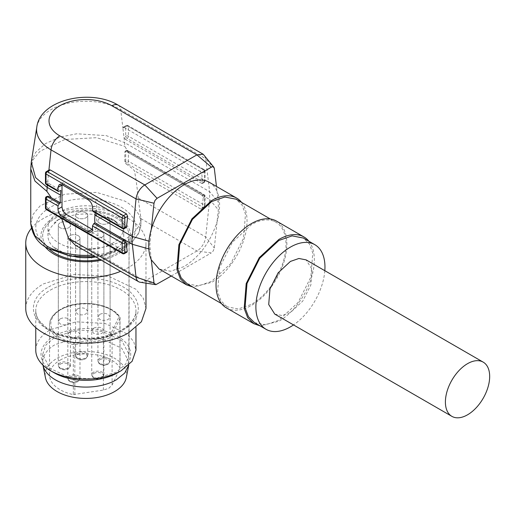 <?xml version="1.0" encoding="UTF-8"?>
<svg xmlns="http://www.w3.org/2000/svg" width="515" height="515" viewBox="0 0 515 515"><rect width="100%" height="100%" fill="white"/><g stroke="black" fill="none" stroke-linecap="round" stroke-linejoin="round"><path stroke-width="0.39" stroke-dasharray="2.58 1.93" d="M75.312 245.172L88.78 248.713A55.105 31.814 0 0 0 140.891 218.624L138.149 197.972C137.183 187.441 135.934 178.351 134.409 170.703A55.105 31.814 0 0 0 126.136 164.04L127.044 163.513A1.88 1.082 60 0 1 125.712 161.214L124.83 161.723L126.136 164.04M140.228 282.239A12.521 7.229 120 0 0 144.818 281.068L157.069 284.222M126.928 252.15L126.04 252.035L123.497 253.496A1.88 1.082 -120 0 0 124.437 253.592M122.557 253.592A1.88 1.082 -60 0 0 123.497 253.496L47.341 209.528L48.249 209.006A55.105 31.814 0 0 0 59.785 213.783L126.04 252.035M59.785 213.783L61.652 218.424M48.249 209.006L46.897 206.715L46.897 197L47.29 196.144M124.83 161.723L124.83 152.009L125.712 151.5L125.712 161.214A1.88 1.082 0 0 1 128.37 161.214A1.88 1.082 -60 0 1 127.044 163.513L203.2 207.487L200.657 208.948L201.648 209.013L202.157 208.086L203.232 197.747L202.08 195.352L128.705 152.768L209.624 199.492L205.717 236.984A12.521 7.229 120 0 1 196.93 250.979L144.818 281.068L88.78 248.713M62.025 184.679A6.264 3.618 60 0 1 63.306 182.233A6.264 3.618 60 0 1 66.435 182.542L92.114 197.367A6.264 3.618 60 0 1 96.537 205.041L96.537 226.735A6.264 3.618 60 0 1 95.243 229.6A6.264 3.618 60 0 1 92.488 229.49M95.404 210.403L125.074 227.533L123.497 228.448L93.827 211.317L95.404 210.403L95.166 212.721M93.827 211.317L92.887 211.407M151.268 229.445L149.801 245.481L151.268 259.805M200.657 208.948L134.409 170.703M140.891 218.624L196.93 250.979L211.247 252.942L213.294 250.869L214.317 248.043L218.302 209.817L218.309 202.022L217.053 191.464A50.097 28.924 -60 0 1 217.053 221.823C210.622 241.844 199.659 256.747 184.158 266.538L170.607 271.251L159.116 269.017M171.257 276.027L211.247 252.942M46.401 184.57A1.88 1.082 120 0 0 47.341 184.479L48.919 183.565L47.76 181.171L48.835 170.832L49.343 169.905M126.066 227.598L125.074 227.533M128.705 152.768L124.83 146.389L124.611 142.616L209.618 191.689L209.618 199.485M128.879 153.09A55.105 31.814 0 0 0 126.136 151.256L125.216 151.153L124.83 152.009M112.65 243.144A37.885 21.875 180 0 1 59.077 243.144A37.885 21.875 180 0 1 47.979 227.682A37.885 21.875 180 0 1 59.077 212.212A37.885 21.875 180 0 1 112.65 212.212A37.885 21.875 180 0 1 123.748 227.682A37.885 21.875 180 0 1 112.65 243.144M138.149 197.972L205.717 236.984L214.317 248.043M209.206 182.252A50.097 28.924 -60 0 1 217.053 191.464L216.455 186.436M241.599 202.395A50.097 28.924 -60 0 1 242.617 243.363A50.097 28.924 -60 0 1 211.614 282.387L192.758 286.997M36.797 127.173A49.273 28.447 180 0 1 69.094 103A49.273 28.447 180 0 1 120.703 109.637L122.892 128.081L125.712 126.445A1.88 1.082 0 0 1 128.37 126.445L128.37 136.16A1.88 1.082 -60 0 1 127.044 138.464L203.2 182.432L201.623 183.34L202.511 183.462L202.781 182.671L201.706 173.581L200.206 171.379L203.2 169.647L127.044 125.679L124.051 127.411L123.156 127.289L122.892 128.081L123.967 137.17L125.467 139.372L127.044 138.464A1.88 1.082 60 0 1 125.712 136.16L123.967 137.17L124.611 142.616L106.225 135.612L76.709 133.791L60.068 137.074L45.481 143.595L35.529 152.479L31.286 162.122M59.077 219.371A37.885 21.875 -0 0 0 57.757 220.175A37.885 21.875 -0 0 0 56.978 220.684A37.885 21.875 -0 0 0 54.629 222.461L55.723 222.364L58.144 219.86L60.513 218.959L60.461 218.611A37.885 21.875 -0 0 0 59.077 219.371M55.723 222.364A12.521 7.229 -0 0 1 54.629 223.484A37.885 21.875 -0 0 0 47.979 235.864A37.885 21.875 -0 0 0 54.629 248.236A12.521 7.229 180 0 1 55.723 249.357L54.629 247.219A37.885 21.875 -0 0 0 57.757 249.505A37.885 21.875 -0 0 0 60.461 251.063A37.885 21.875 -0 0 0 64.42 252.871L62.489 253.264A12.521 7.229 180 0 1 64.42 253.895A37.885 21.875 -0 0 0 76.181 257.004M95.545 257.004A37.885 21.875 -0 0 0 107.307 253.895A12.521 7.229 180 0 1 109.238 253.264L107.307 252.871A37.885 21.875 -0 0 0 111.266 251.063L113.969 249.505A37.885 21.875 -0 0 0 117.098 247.219L116.004 249.357A12.521 7.229 180 0 1 117.098 248.236A37.885 21.875 -0 0 0 123.748 235.864A37.885 21.875 -0 0 0 117.098 223.484A12.521 7.229 180 0 1 116.004 222.364L117.098 222.461A37.885 21.875 -0 0 0 114.748 220.684A37.885 21.875 -0 0 0 113.969 220.175A37.885 21.875 -0 0 0 111.266 218.611A37.885 21.875 -0 0 0 110.667 218.302A37.885 21.875 -0 0 0 107.307 216.809L109.238 218.457A12.521 7.229 180 0 1 107.307 217.826A37.885 21.875 -0 0 0 64.42 217.826A12.521 7.229 180 0 1 62.489 218.457L64.42 216.809A37.885 21.875 -0 0 0 61.06 218.302A37.885 21.875 -0 0 0 60.461 218.611L60.513 218.959L60.461 218.611M187.19 283.778L198.391 285.96L211.614 281.364L230.797 263.564L243.518 238.323L245.488 214.15L242.069 205.099L236.037 199.183M48.919 183.565L60.873 190.466M201.623 183.34L125.467 139.372M124.051 127.411L200.206 171.379M214.317 168.399L205.717 158.717L209.624 191.696L218.309 202.022M57.757 220.175L57.004 220.665M129.072 354.475L125.782 364.021L116.416 372.113L94.29 378.943L69.332 377.521L49.936 368.334L42.655 354.475L45.944 344.928L55.311 336.836L77.437 330.012L102.395 331.428L121.791 340.621L129.072 354.475L129.072 235.864A43.209 24.945 180 0 0 102.395 212.817A43.209 24.945 180 0 0 55.311 218.225A43.209 24.945 180 0 0 42.655 235.864A43.209 24.945 180 0 0 49.273 249.125A43.209 24.945 180 0 1 42.655 235.864A43.209 24.945 180 0 1 55.311 218.225A43.209 24.945 180 0 1 102.395 212.817A43.209 24.945 180 0 1 129.072 235.864A43.209 24.945 180 0 1 116.416 253.502A43.209 24.945 180 0 1 100.007 259.431A43.209 24.945 180 0 0 116.416 253.502A43.209 24.945 180 0 0 129.072 235.864L128.795 364.968M60.513 218.959L62.489 218.457M109.238 218.457L113.583 219.86L116.004 222.364M116.004 249.357L113.583 251.861L109.238 253.264M62.489 253.264L58.144 251.861L55.723 249.357M56.586 250.496L57.757 249.505M60.513 252.762L60.461 251.063M111.214 252.762L111.266 251.063M115.141 250.496L113.969 249.505M113.969 220.175L114.723 220.665M111.214 218.959L111.266 218.611M118.18 105.157A12.521 7.229 -60 0 1 120.703 109.637L205.717 158.717L204.442 155.33M227.038 306.792L221.006 300.876L217.588 291.825L219.557 267.652L232.271 242.411L251.462 224.611A48.841 28.196 -60 0 1 275.886 222.19A48.841 28.196 -60 0 1 283.372 261.33A48.841 28.196 -60 0 1 251.462 304.371L238.245 308.968L227.038 306.792L221.476 303.573M226.413 307.873A50.097 28.924 120 0 0 251.462 305.395A50.097 28.924 120 0 0 284.19 261.247A50.097 28.924 120 0 0 276.51 221.109M308.903 241.252A50.097 28.924 -60 0 1 309.921 282.22A50.097 28.924 -60 0 1 278.911 321.244L260.056 325.853M254.494 322.635L265.695 324.817L278.911 320.221L298.101 302.421L310.822 277.179L312.785 253.007L309.373 243.956L303.335 238.039M324.823 270.69A48.841 28.196 -60 0 1 293.518 324.92M274.772 314.099L281.956 315.495L290.428 312.547L302.723 301.14L310.88 284.962L312.142 269.461L306.077 259.869M42.932 364.968L42.964 365.116A43.209 24.945 180 0 1 42.932 364.968A43.209 24.945 180 0 1 42.655 362.148A43.209 24.945 180 0 1 55.311 344.509L77.437 337.679L102.395 339.102L121.791 348.288L129.072 362.148M126.304 377.585A40.704 23.497 -0 0 0 103.547 353.76A40.704 23.497 -0 0 0 57.081 358.311A40.704 23.497 -0 0 0 45.423 377.585M60.184 360.101A36.32 20.967 180 0 1 119.95 367.684L119.95 317.581A36.32 20.967 -0 0 0 60.184 309.998A36.32 20.967 -0 0 0 49.543 324.823A36.32 20.967 -0 0 0 73.323 344.503A2.504 1.448 -0 0 0 74.855 344.535L103.38 339.971L103.045 338.252L74.521 342.816A1.255 0.721 180 0 1 73.754 342.797A1.255 0.354 102 0 0 73.323 344.503L73.323 394.606A36.32 20.967 180 0 1 49.543 374.926A36.32 20.967 180 0 1 60.184 360.101M73.323 394.606L103.38 390.074L108.89 388.22L112.103 385.04L120.008 368.573L120.008 318.47A2.504 1.448 -0 0 0 120.104 318.083A2.504 1.448 -0 0 0 119.95 317.581A1.255 0.959 -32.5 0 0 118.772 316.809A1.255 0.721 180 0 1 118.804 317.253L110.892 333.72A1.255 0.985 25.7 0 1 112.103 334.937L112.103 385.04M99.723 314.42L97.94 316.899L99.723 319.377C102.582 320.736 105.446 320.736 108.311 319.377L110.094 316.899L108.311 314.42C105.453 313.056 102.588 313.056 99.723 314.42M77.359 308.923L75.583 311.401L77.359 313.88C80.224 315.238 83.082 315.238 85.954 313.88L87.73 311.401L85.954 308.923C83.089 307.564 80.231 307.564 77.359 308.923M69.615 331.802L67.832 334.28L69.615 336.759C72.473 338.123 75.338 338.123 78.203 336.759L79.98 334.28L78.203 331.802C75.345 330.443 72.48 330.443 69.615 331.802M60.094 318.894L58.317 321.373L60.094 323.851C62.952 325.21 65.817 325.21 68.682 323.851L70.465 321.373L68.682 318.894C65.823 317.53 62.959 317.53 60.094 318.894M93.524 328.222L91.747 330.701L93.524 333.179C96.382 334.544 99.247 334.544 102.112 333.179L103.895 330.701L102.112 328.222C99.253 326.864 96.389 326.864 93.524 328.222M68.682 222.77A6.077 3.508 180 0 1 70.465 225.255A6.077 3.508 180 0 1 66.712 228.493A6.077 3.508 180 0 1 60.094 227.733A6.077 3.508 180 0 1 58.317 225.255A6.077 3.508 180 0 1 62.064 222.01A6.077 3.508 180 0 1 68.682 222.77A6.077 3.508 180 0 1 70.465 225.255A6.077 3.508 180 0 1 66.712 228.493A6.077 3.508 180 0 1 60.094 227.733A6.077 3.508 180 0 1 58.317 225.255A6.077 3.508 180 0 1 62.064 222.01A6.077 3.508 180 0 1 68.682 222.77M85.954 212.804A6.077 3.508 180 0 1 87.73 215.283A6.077 3.508 180 0 1 83.984 218.521A6.077 3.508 180 0 1 77.359 217.761A6.077 3.508 180 0 1 75.583 215.283A6.077 3.508 180 0 1 79.336 212.045A6.077 3.508 180 0 1 85.954 212.804A6.077 3.508 180 0 1 87.73 215.283A6.077 3.508 180 0 1 83.984 218.521A6.077 3.508 180 0 1 77.359 217.761A6.077 3.508 180 0 1 75.583 215.283A6.077 3.508 180 0 1 79.336 212.045A6.077 3.508 180 0 1 85.954 212.804M78.203 235.683A6.077 3.508 180 0 1 79.98 238.162A6.077 3.508 180 0 1 76.233 241.4A6.077 3.508 180 0 1 69.615 240.64A6.077 3.508 180 0 1 67.832 238.162A6.077 3.508 180 0 1 71.585 234.924A6.077 3.508 180 0 1 78.203 235.683A6.077 3.508 180 0 1 79.98 238.162A6.077 3.508 180 0 1 76.233 241.4A6.077 3.508 180 0 1 69.615 240.64A6.077 3.508 180 0 1 67.832 238.162A6.077 3.508 180 0 1 71.585 234.924A6.077 3.508 180 0 1 78.203 235.683M108.311 218.296A6.077 3.508 180 0 1 110.094 220.78A6.077 3.508 180 0 1 106.341 224.019A6.077 3.508 180 0 1 99.723 223.259A6.077 3.508 180 0 1 97.94 220.78A6.077 3.508 180 0 1 101.693 217.536A6.077 3.508 180 0 1 108.311 218.296A6.077 3.508 180 0 1 110.094 220.78A6.077 3.508 180 0 1 106.341 224.019A6.077 3.508 180 0 1 99.723 223.259A6.077 3.508 180 0 1 97.94 220.78A6.077 3.508 180 0 1 101.693 217.536A6.077 3.508 180 0 1 108.311 218.296M102.112 232.104A6.077 3.508 180 0 1 103.895 234.583A6.077 3.508 180 0 1 100.142 237.821A6.077 3.508 180 0 1 93.524 237.061A6.077 3.508 180 0 1 91.747 234.583A6.077 3.508 180 0 1 95.494 231.344A6.077 3.508 180 0 1 102.112 232.104A6.077 3.508 180 0 1 103.895 234.583A6.077 3.508 180 0 1 100.142 237.821A6.077 3.508 180 0 1 93.524 237.061A6.077 3.508 180 0 1 91.747 234.583A6.077 3.508 180 0 1 95.494 231.344A6.077 3.508 180 0 1 102.112 232.104M44.837 246.434A44.927 25.937 180 0 1 54.094 217.517A44.927 25.937 180 0 1 117.632 217.517A44.927 25.937 180 0 1 117.632 254.204A44.927 25.937 180 0 1 101.352 260.21M31.306 228.448A60.113 34.705 180 0 1 43.357 218.476A60.113 34.705 180 0 1 108.865 210.957A60.113 34.705 180 0 1 145.977 243.016A60.113 34.705 180 0 1 128.37 267.562A60.113 34.705 180 0 1 120.626 271.334M25.75 308.459A60.113 34.705 -0 0 1 43.357 283.92L74.134 274.424L108.865 276.401L135.844 289.179L143.389 298.385L145.977 308.459M35.767 350.181A50.097 28.924 -0 0 1 50.444 329.729L76.091 321.817L105.034 323.459L127.514 334.113L133.803 341.786L135.96 350.181M117.568 372.783A44.837 25.885 -0 0 0 117.568 336.173A44.837 25.885 -0 0 0 54.159 336.173A44.837 25.885 -0 0 0 54.159 372.783M92.616 255.163A55.105 31.814 0 0 0 140.968 223.587A55.105 31.814 0 0 0 124.83 201.095L96.614 192.385L64.774 194.2L40.048 205.916L33.134 214.356L30.758 223.587M92.5 207.371L96.537 205.041M96.537 226.735L92.5 229.066M148.822 248.912L150.013 249.247M30.758 168.881L33.134 159.65L40.048 151.21L64.774 139.494L96.614 137.679L124.83 146.389M121.283 207.23A50.097 28.924 180 0 1 121.283 248.133A50.097 28.924 180 0 1 50.444 248.133A50.097 28.924 180 0 1 50.444 207.23A50.097 28.924 180 0 1 121.283 207.23M46.401 209.624A1.88 1.082 120 0 0 47.341 209.528A1.88 1.082 60 0 1 46.015 207.23L46.897 206.715M88.071 199.698L92.114 197.367M45.462 173.227A1.88 1.082 180 0 1 46.015 172.461L48.835 170.832L48.906 170.156M122.557 228.538A1.88 1.082 120 0 0 123.497 228.448L124.437 228.538M45.462 207.996A1.88 1.082 180 0 1 46.015 207.23L46.015 197.515L46.897 197M202.08 195.352L203.2 194.702A1.88 1.082 -60 0 1 204.14 194.612A1.88 1.082 -60 0 1 204.526 195.468L128.37 151.5L128.37 161.214L204.526 205.182A1.88 1.082 120 0 1 203.2 207.487A1.88 1.082 -120 0 0 204.14 207.577A1.88 1.082 -120 0 0 204.526 206.715L202.157 208.086M126.136 151.256L127.044 150.734A1.88 1.082 -120 0 0 126.104 150.638A1.88 1.082 -120 0 0 125.712 151.5A1.88 1.082 0 0 1 128.37 151.5A1.88 1.082 120 0 0 127.984 150.638A1.88 1.082 120 0 0 127.044 150.734L203.2 194.702A1.88 1.082 60 0 1 204.526 197A1.88 1.082 0 0 0 205.079 196.234A1.88 1.082 0 0 0 204.526 195.468L204.526 205.182A1.88 1.082 0 0 1 205.079 205.949A1.88 1.082 0 0 1 204.526 206.715L204.526 197L203.232 197.747M209.624 199.492L218.302 209.817M148.983 241.162L150.013 241.451M62.399 184.879L66.435 182.542M45.462 182.941A1.88 1.082 180 0 1 46.015 182.175L46.015 172.461A1.88 1.082 -120 0 1 46.401 171.604M47.348 185.117L47.76 181.171L46.015 182.175A1.88 1.082 60 0 0 47.341 184.479L59.296 191.38M45.462 198.281A1.88 1.082 180 0 1 46.015 197.515A1.88 1.082 -120 0 1 46.401 196.653M54.629 223.484L54.629 222.461M54.629 248.236L54.629 247.219M64.42 253.895L64.42 252.871M107.307 253.895L107.307 252.871M117.098 248.236L117.098 247.219M117.098 223.484L117.098 222.461M107.307 217.826L107.307 216.809M64.42 217.826L64.42 216.809M202.479 183.482L204.14 182.522A1.88 1.88 0 0 0 205.079 180.9A1.88 1.082 0 0 1 204.526 181.666L204.526 171.952A1.88 1.082 60 0 0 203.2 169.647A1.88 1.082 -60 0 1 204.14 169.557A1.88 1.082 -60 0 1 204.526 170.414L128.37 126.445A1.88 1.082 120 0 0 127.984 125.589A1.88 1.082 120 0 0 127.044 125.679A1.88 1.082 -120 0 0 126.104 125.589A1.88 1.082 -120 0 0 125.712 126.445L125.712 136.16A1.88 1.082 0 0 1 128.37 136.16L204.526 180.134A1.88 1.082 120 0 1 203.2 182.432A1.88 1.082 -120 0 0 204.14 182.522A1.88 1.082 -120 0 0 204.526 181.666L202.781 182.671M123.194 127.269L126.104 125.589A1.88 1.88 0 0 1 127.984 125.589L204.14 169.557A1.88 1.88 0 0 1 205.079 171.186L205.079 180.9A1.88 1.082 0 0 0 204.526 180.134L204.526 170.414A1.88 1.082 180 0 1 205.079 171.186A1.88 1.082 180 0 1 204.526 171.952L201.706 173.581M74.855 394.644L74.855 344.535L74.521 342.816M103.38 390.074L103.38 339.971A12.521 7.229 180 0 0 108.89 338.117A12.521 7.229 180 0 0 112.103 334.937L120.008 318.47L118.804 317.253M73.754 342.797A35.065 20.246 180 0 1 61.066 309.483A35.065 20.246 180 0 1 118.772 316.809M110.892 333.72A11.272 6.508 180 0 1 108.002 336.585A11.272 6.508 180 0 1 103.045 338.252M48.667 286.99C66.338 276.355 97.638 275.119 117.652 284.267C142.745 294.561 145.494 317.761 123.059 329.935C105.388 340.57 74.089 341.799 54.075 332.658C28.982 322.364 26.233 299.164 48.667 286.99M50.444 290.054A50.097 28.924 180 0 1 105.034 283.784A50.097 28.924 180 0 1 135.96 310.506A50.097 28.924 180 0 1 121.283 330.958A50.097 28.924 180 0 1 66.692 337.228A50.097 28.924 180 0 1 35.767 310.506A50.097 28.924 180 0 1 50.444 290.054M60.094 367.826A6.077 3.508 180 0 1 58.317 365.347A6.077 3.508 180 0 1 62.064 362.103A6.077 3.508 180 0 1 68.682 362.869A6.077 3.508 180 0 1 70.465 365.347A6.077 3.508 180 0 1 66.712 368.585A6.077 3.508 180 0 1 60.094 367.826M60.435 364.086A5.594 3.232 180 0 1 68.347 364.086A5.594 3.232 180 0 1 68.714 368.418A5.594 3.232 180 0 1 68.347 368.656A5.594 3.232 180 0 1 60.435 368.656A5.594 3.232 180 0 1 60.062 368.418A5.594 3.232 180 0 1 60.435 364.086M77.359 357.854A6.077 3.508 180 0 1 75.583 355.376A6.077 3.508 180 0 1 79.336 352.138A6.077 3.508 180 0 1 85.954 352.897A6.077 3.508 180 0 1 87.73 355.376A6.077 3.508 180 0 1 83.984 358.614A6.077 3.508 180 0 1 77.359 357.854M77.701 354.114A5.594 3.232 180 0 1 85.612 354.114A5.594 3.232 180 0 1 85.979 358.446A5.594 3.232 180 0 1 85.612 358.685A5.594 3.232 180 0 1 77.701 358.685A5.594 3.232 180 0 1 77.334 358.446A5.594 3.232 180 0 1 77.701 354.114M69.615 380.733A6.077 3.508 180 0 1 67.832 378.255A6.077 3.508 180 0 1 71.585 375.017A6.077 3.508 180 0 1 78.203 375.776A6.077 3.508 180 0 1 79.98 378.255A6.077 3.508 180 0 1 76.233 381.493A6.077 3.508 180 0 1 69.615 380.733M69.95 376.993A5.594 3.232 180 0 1 77.862 376.993A5.594 3.232 180 0 1 78.235 381.325A5.594 3.232 180 0 1 77.862 381.564A5.594 3.232 180 0 1 69.95 381.564A5.594 3.232 180 0 1 69.583 381.325A5.594 3.232 180 0 1 69.95 376.993M99.723 363.352A6.077 3.508 180 0 1 97.94 360.873A6.077 3.508 180 0 1 101.693 357.635A6.077 3.508 180 0 1 108.311 358.395A6.077 3.508 180 0 1 110.094 360.873A6.077 3.508 180 0 1 106.341 364.111A6.077 3.508 180 0 1 99.723 363.352M100.065 359.612A5.594 3.232 180 0 1 107.97 359.612A5.594 3.232 180 0 1 108.343 363.944A5.594 3.232 180 0 1 107.97 364.182A5.594 3.232 180 0 1 100.065 364.182A5.594 3.232 180 0 1 99.691 363.944A5.594 3.232 180 0 1 100.065 359.612M93.524 377.154A6.077 3.508 180 0 1 91.747 374.675A6.077 3.508 180 0 1 95.494 371.437A6.077 3.508 180 0 1 102.112 372.197A6.077 3.508 180 0 1 103.895 374.675A6.077 3.508 180 0 1 100.142 377.913A6.077 3.508 180 0 1 93.524 377.154M93.865 373.42A5.594 3.232 180 0 1 101.777 373.42A5.594 3.232 180 0 1 102.144 377.746A5.594 3.232 180 0 1 101.777 377.984A5.594 3.232 180 0 1 93.865 377.984A5.594 3.232 180 0 1 93.492 377.746A5.594 3.232 180 0 1 93.865 373.42M95.764 256.985L107.558 254.841L121.733 249.505L131.982 242.378L138.638 233.514L140.968 223.587L140.968 216.796M91.207 231.93L95.243 229.6M125.203 151.159L126.104 150.638A1.88 1.88 0 0 1 127.984 150.638L204.14 194.612A1.88 1.88 0 0 1 205.079 196.234L205.079 205.949A1.88 1.88 0 0 1 204.14 207.577L201.68 208.993M59.264 184.563L63.306 182.233M47.979 235.864L47.979 227.682M123.748 235.864L123.748 227.682M56.772 220.916C56.161 220.748 60.242 218.508 60.435 218.592L61.034 218.315M110.686 218.315L114.954 220.916M275.886 222.19L270.317 218.978M42.655 354.475L42.655 362.148M49.543 374.926L49.543 324.823C49.588 318.94 53.219 313.809 60.442 309.425C77.533 298.681 111.852 302.929 119.828 317.156L120.104 368.186M70.465 321.373L70.465 225.255L70.465 365.347L68.714 368.418A7.513 7.513 0 0 1 60.062 368.418L58.317 365.347L58.317 225.255L58.317 321.373M75.583 311.401L75.583 215.283L75.583 355.376L77.334 358.446A7.513 7.513 0 0 0 85.979 358.446L87.73 355.376L87.73 215.283L87.73 311.401M67.832 334.28L67.832 238.162L67.832 378.255L69.583 381.325A7.513 7.513 0 0 0 78.235 381.325L79.98 378.255L79.98 238.162L79.98 334.28M97.94 316.899L97.94 220.78L97.94 360.873L99.691 363.944A7.513 7.513 0 0 0 108.343 363.944L110.094 360.873L110.094 220.78L110.094 316.899M91.747 330.701L91.747 234.583L91.747 374.675L93.492 377.746A7.513 7.513 0 0 0 102.144 377.746L103.895 374.675L103.895 234.583L103.895 330.701M145.977 283.141L145.977 243.016M35.767 327.649L35.767 310.506C35.735 314.092 37.061 317.671 39.732 321.251L45.526 326.903C50.792 330.888 57.538 333.913 65.753 335.992C86.778 340.479 105.459 338.419 121.804 329.812C131.331 323.916 136.05 317.485 135.96 310.506L135.96 327.643"/><path stroke-width="0.77" d="M61.652 218.424L68.469 238.207L75.312 245.172L138.561 281.686A12.521 7.229 120 0 0 140.061 282.214A12.521 7.229 120 0 0 140.228 282.239M68.469 238.207L136.037 277.212A12.521 7.229 120 0 0 138.561 281.686M95.166 212.721L94.715 218.984A37.569 21.694 120 0 0 94.927 222.757L124.624 240.067L126.117 242.269L127.199 251.365L126.928 252.15M136.037 277.212L131.904 240.46M136.037 277.218L153.998 282.877L155.028 284.505L155.981 284.621L171.257 276.027M155.028 284.505L155.981 284.621M92.5 210.551L122.171 227.682A1.88 1.082 120 0 0 122.557 228.538L92.887 211.407L92.5 207.371C92.237 204.107 90.762 201.552 88.071 199.698L62.399 184.879L59.264 184.57L57.97 187.434L57.97 190.614L58.356 191.471L60.873 190.466L60.184 199.048L60.397 202.82L51.423 197.811A55.105 31.814 0 0 1 48.249 196.221L47.341 196.749L59.296 203.65L57.97 205.949L57.97 209.129L62.006 206.798L62.006 185.104A6.264 3.618 60 0 1 62.025 184.679M57.97 209.129C58.234 212.392 59.708 214.948 62.399 216.796L88.071 231.621A6.264 3.618 60 0 0 91.207 231.93A6.264 3.618 60 0 0 92.5 229.066L92.5 225.885L93.827 223.587L94.953 222.937M131.904 240.447L136.037 198.945L154.004 203.225L151.268 229.445A50.097 28.924 120 0 0 151.268 259.805L154.004 282.87M151.268 259.805L159.116 269.017L186.565 284.866L192.758 286.997M92.488 229.49A6.264 3.618 60 0 1 92.114 229.291L66.435 214.465C63.744 212.611 62.27 210.056 62.006 206.798M49.343 169.905L50.335 169.969L47.341 171.695L123.497 215.663A1.88 1.082 120 0 0 122.171 217.967L46.015 173.993L46.015 183.707A1.88 1.082 180 0 1 45.462 182.941A1.88 1.88 0 0 0 46.401 184.57L58.356 191.471M126.098 227.578L124.437 228.538L124.83 227.682A1.88 1.082 0 0 1 122.171 227.682L122.171 217.967A1.88 1.082 0 0 0 124.83 217.967A1.88 1.082 60 0 0 123.497 215.663L126.49 213.937L50.335 169.969M126.49 213.937L127.649 216.332L126.574 226.671L126.066 227.598M57.97 205.949L46.015 199.048A1.88 1.082 120 0 1 47.341 196.749A1.88 1.082 -120 0 0 46.401 196.653L48.249 196.221M92.616 255.163A55.105 31.814 0 0 1 46.897 246.086L34.956 235.767L30.758 223.587L30.758 168.881L34.956 181.055L46.897 191.38L51.204 197.515M151.268 229.445A50.097 28.924 -60 0 1 184.158 184.731A50.097 28.924 -60 0 1 209.206 182.252L236.662 198.101A50.097 28.924 -60 0 1 241.599 202.395M186.565 284.866L180.372 278.802L176.87 269.519L178.885 244.728L191.934 218.836L211.614 200.58A50.097 28.924 -60 0 1 236.662 198.101M59.296 203.65L60.397 202.82M48.906 170.156L51.024 149.865A12.521 7.229 120 0 1 59.804 135.863L144.818 184.949A12.521 7.229 120 0 0 136.037 198.945L51.024 149.865A49.273 28.447 180 0 1 36.797 127.173L31.286 162.122L35.612 177.604L47.116 187.357L60.397 195.024M60.416 203L51.423 197.811M76.181 257.004A37.885 21.875 -0 0 0 95.545 257.004M216.455 186.436L214.317 168.399L213.86 167.195L212.341 166.648L157.075 198.327L155.028 200.399L154.004 203.225M270.317 218.978L236.031 199.183L224.83 197.007L211.614 201.603L192.423 219.403L179.703 244.644L177.739 268.817L181.151 277.868L187.19 283.778M213.86 167.195L203.193 154.243L196.93 154.861L144.824 184.949L157.069 198.32M100.007 259.431A43.209 24.945 180 0 1 49.273 249.125A43.209 24.945 180 0 0 100.007 259.431M59.804 135.863A36.848 21.276 180 0 1 59.804 105.781A36.848 21.276 180 0 1 111.922 105.781L196.93 154.861L211.247 167.047M253.869 323.723L247.676 317.658L244.174 308.376L246.189 283.578L259.232 257.693L278.911 239.436A50.097 28.924 -60 0 1 303.959 236.958L276.51 221.109A50.097 28.924 120 0 0 251.462 223.587A50.097 28.924 120 0 0 218.733 267.729A50.097 28.924 120 0 0 226.413 307.873L253.869 323.723L260.056 325.853M303.959 236.958A50.097 28.924 -60 0 1 308.903 241.252M314.845 244.689L303.335 238.039L292.134 235.864L278.911 240.46L259.727 258.26L247.007 283.501L245.043 307.674L248.455 316.725L254.494 322.635L266.004 329.285A48.841 28.196 -60 0 1 258.517 290.145A48.841 28.196 -60 0 1 290.428 247.11A48.841 28.196 -60 0 1 314.845 244.689A48.841 28.196 -60 0 1 324.823 270.69M293.518 324.92A48.841 28.196 -60 0 1 290.428 326.864A48.841 28.196 -60 0 1 266.004 329.285M483.192 362.129L306.077 259.869L298.9 258.478L290.428 261.42L278.126 272.834L269.969 289.012L268.714 304.513L274.772 314.099L451.88 416.352A31.312 18.076 -60 0 1 447.084 391.265A31.312 18.076 -60 0 1 467.536 363.674A31.312 18.076 -60 0 1 483.192 362.129A31.312 18.076 -60 0 1 487.988 387.216A31.312 18.076 -60 0 1 467.536 414.807A31.312 18.076 -60 0 1 451.88 416.352M116.416 379.787A43.209 24.945 180 0 1 71.74 385.722A43.209 24.945 180 0 1 42.964 365.116L45.423 377.585A40.704 23.497 -0 0 0 72.441 397.11A40.704 23.497 -0 0 0 114.645 391.542A40.704 23.497 -0 0 0 126.304 377.585L128.763 365.116L124.727 373.047L116.416 379.787M101.352 260.21A44.927 25.937 180 0 1 44.837 246.434M120.626 271.334A60.113 34.705 180 0 1 58.259 273.851A60.113 34.705 180 0 1 25.75 243.016A60.113 34.705 180 0 1 31.306 228.448M145.977 283.141L145.977 308.459L141.4 321.746L128.37 333.005A60.113 34.705 -0 0 1 62.856 340.524A60.113 34.705 -0 0 1 25.75 308.459L25.75 243.016M135.96 327.643L135.96 350.181L132.143 361.247L121.283 370.633A50.097 28.924 -0 0 1 50.438 370.633A50.097 28.924 -0 0 1 35.767 350.181L35.767 327.649M117.568 372.783L121.283 370.633L117.568 372.783A44.837 25.885 -0 0 1 54.159 372.783L50.438 370.633M148.822 248.912L132.123 244.232L94.927 222.757M124.624 240.067L123.497 240.717L93.827 223.587M46.401 196.653A1.88 1.88 0 0 0 45.462 198.281A1.88 1.082 180 0 0 46.015 199.048L46.015 208.762A1.88 1.082 120 0 0 46.401 209.624L122.557 253.592A1.88 1.082 -60 0 1 122.171 252.73L122.171 243.016A1.88 1.082 120 0 1 123.497 240.717A1.88 1.082 60 0 1 124.83 243.016L126.117 242.269M92.5 225.885L122.171 243.016A1.88 1.082 180 0 0 124.83 243.016L124.83 252.73L127.199 251.365M126.896 252.176L124.437 253.592A1.88 1.082 -120 0 0 124.83 252.73A1.88 1.082 0 0 1 122.171 252.73L46.015 208.762A1.88 1.082 180 0 1 45.462 207.996A1.88 1.88 0 0 0 46.401 209.624M94.927 214.961L132.13 236.436L148.983 241.162M57.97 190.614L46.015 183.707A1.88 1.082 120 0 0 46.401 184.57M88.071 231.621L92.114 229.291M46.897 191.38L47.348 185.117M62.006 185.104L57.97 187.434M126.574 226.671L124.83 227.682L124.83 217.967L127.649 216.332M49.311 169.924L46.401 171.604A1.88 1.082 -120 0 1 47.341 171.695A1.88 1.082 120 0 0 46.015 173.993A1.88 1.082 180 0 1 45.462 173.227L45.462 182.941M62.399 216.796L66.435 214.465M111.922 105.781A12.521 7.229 -60 0 1 118.18 105.157C90.936 88.471 40.048 99.35 36.797 127.173M155.421 284.621L140.061 282.214M30.758 223.587C32.213 235.097 37.936 243.363 47.934 248.378L70.137 256.142L95.764 256.985M122.557 253.592A1.88 1.88 0 0 0 124.437 253.592M30.758 168.881L31.286 162.122M45.462 198.281L45.462 207.996M122.557 228.538A1.88 1.88 0 0 0 124.437 228.538M46.401 171.604A1.88 1.88 0 0 0 45.462 173.227M221.476 303.573L187.19 283.784M118.18 105.157L203.193 154.243"/></g></svg>
